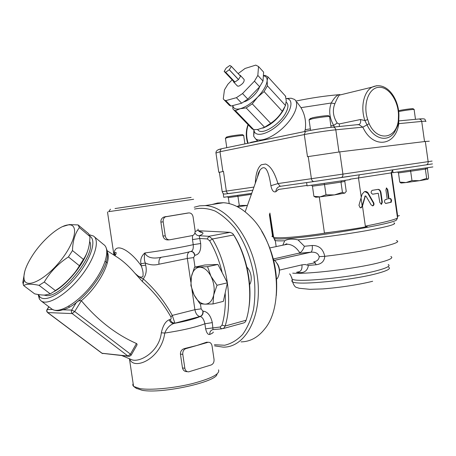 <?xml version="1.0" encoding="UTF-8"?>
<svg xmlns="http://www.w3.org/2000/svg" width="456" height="456" viewBox="0 0 456 456"><rect width="100%" height="100%" fill="white"/><g stroke="black" fill="none" stroke-linecap="round" stroke-linejoin="round"><path stroke-width="0.68" d="M226.216 68.024L224.164 71.392L225.652 72.276L229.305 69.728L231.357 66.337L229.841 65.482L226.216 68.024M239.594 75.16L240.226 75.303L240.529 76.163L231.357 66.337M238.511 79.549L240.529 76.198L238.511 79.549L229.305 69.728M240.529 76.198L231.352 66.371M234.908 82.04L238.465 79.6L234.908 82.04L225.691 72.259M238.465 79.6L229.254 69.774M233.347 81.134L233.649 82.012L234.863 82.051L233.347 81.134L224.164 71.392M234.863 82.051L225.652 72.276M240.42 75.514L244.108 79.464C244.519 81.801 242.74 84.041 238.773 86.201L237.354 85.945M228.513 104.401L229.482 105.404L230.981 106.054L241.68 103.216L247.796 99.123L259.652 86.8L263.004 81.043L263.619 72.116L263.283 71.746M263.004 81.043L257.834 75.417L258.529 66.53L255.776 65.111L245.066 68.463L238.14 73.604M259.652 86.8L254.442 81.174L257.834 75.417M247.796 99.123L242.535 93.56L254.442 81.174M241.68 103.216L236.413 97.687L242.535 93.56M230.981 106.054L225.748 100.628L236.413 97.687M232.138 79.851L227.806 84.354L224.443 89.912L223.263 98.929L224.266 99.995L225.748 100.628M263.619 72.116L258.529 66.53M259.441 87.016C258.17 92.283 249.438 100.662 244.12 101.745M251.148 127.874L252.185 128.945L253.747 129.675L257.817 129.464L264.571 127.247L270.664 123.331C275.384 120.207 279.26 116.183 282.292 111.253L285.496 105.513L286.26 100.673L285.416 96.011M284.715 107.194L283.187 110.489C277.829 119.044 271.041 124.927 262.81 128.147M263.386 75.542L265.153 75.377L267.957 76.87L267.136 80.718L267.41 85.831L285.496 105.513M267.41 85.831L264.081 91.588L282.292 111.253M267.957 76.87L285.775 96.404M264.081 91.588L257.617 97.128C263.454 90.864 266.629 85.397 267.136 80.718C267.25 77.799 265.996 76.18 263.363 75.861M257.617 97.128L252.271 103.865L246.16 107.918L240.198 108.722C245.738 107.109 251.547 103.244 257.617 97.128M232.851 105.558C233.364 108.688 235.809 109.742 240.198 108.722L235.438 110.677L233.922 110.016L232.891 108.916L232.742 105.587M252.271 103.865L270.664 123.331M246.16 107.918L264.571 127.247M235.438 110.677L253.747 129.675M286.231 102.19L286.339 102.309C288.671 104.259 288.443 107.872 285.655 113.156C279.881 124.192 263.169 134.759 258.518 130.547L257.623 129.612M429.295 141.223L425.323 141.468L428.15 161.646L342.918 174.106L339.748 151.894L425.323 141.468M339.748 151.894L308.227 156.573L311.402 178.706C311.813 180.599 312.713 181.545 314.098 181.528L426.217 164.861C427.608 164.485 428.252 163.413 428.15 161.646L432.077 161.071M253.958 187.063L226.336 191.081L223.457 171.365L219.376 172.311M319.274 196.969L324.438 233.005C339.874 231.095 354.13 228.963 367.205 226.609L365.347 226.153C383.542 222.545 394.263 219.843 397.512 218.053L397.495 217.911M272.545 236.242L272.602 236.653M272.483 235.826L271.913 236.396L273.019 236.852L269.673 213.756M331.626 232.093C302.328 236.806 277.539 238.904 273.406 237.171L272.665 236.795M272.614 236.744L272.477 236.442M269.912 213.06L273.782 238.214C278.827 242.894 391.966 224.979 396.469 220.014L397.512 218.053L391.134 172.864M362.491 206.072L361.175 207.782L360.16 207.759L358.963 205.274L362.115 194.176L364.475 191.611C366.008 191.201 367.262 191.725 368.243 193.201L373.732 202.834C374.279 204.22 374.017 205.211 372.945 205.81L371.23 205.006L365.957 196.126L365.273 196.24L362.491 206.072L365.347 226.153M350.048 179.208L358.49 177.948L361.232 197.203M392.781 169.866L391.14 172.892L358.49 177.948L359.242 174.887M273.315 258.991L299.905 252.937C296.4 247.403 292.239 244.507 287.422 244.239L284.675 244.815M314.098 261.784L316.287 264.742C321.588 263.967 324.41 261.163 324.769 256.329C323.144 248.93 318.961 245.317 312.223 245.488L304.403 246.268L297.996 239.873M296.44 272.26C303.485 273.657 307.458 271.383 308.364 265.438L316.287 264.742M284.698 240.785L282.823 245.203M274.86 239.474L274.444 240.095L275.293 240.546C276.735 240.893 279.87 240.973 284.698 240.779C287.924 238.938 292.359 238.636 297.996 239.867C317.29 238.186 346.087 234.31 366.926 230.565C388.461 226.558 397.444 223.981 393.87 222.83M298.976 253.314L311.049 252.191C315.592 251.911 318.311 253.388 319.189 256.62C319 259.492 317.176 261.231 313.722 261.841M279.477 270.106L301.935 264.856C302.334 269.507 300.863 271.884 297.534 271.993M301.935 264.856L305.132 264.503L308.364 265.438M304.403 246.268C303.417 249.244 301.918 251.467 299.905 252.937M319.189 256.62L324.769 256.329C366.214 251.604 405.606 242.66 396.384 240.631M274.483 260.313L310.872 252.191C312.155 251.262 312.599 249.027 312.223 245.488M257.309 177.646L259.96 170.185C264.793 164.069 268.441 169.244 270.892 185.712C271.89 190.5 273.526 192.512 275.794 191.748L278.223 189.742M219.359 172.174L222.203 191.68L226.336 191.081C226.717 192.768 227.578 193.6 228.923 193.572L252.846 190.192M223.457 171.365L222.864 171.467L219.986 151.74L304.306 134.566L307.486 156.704L308.227 156.573M275.794 191.748C276.125 188.716 277.618 186.903 280.269 186.31L277.921 183.574C274.58 172.339 270.448 165.824 265.534 164.023L261.288 164.764C257.714 167.603 255.719 173.776 255.297 183.289M280.269 186.31L314.098 181.528M270.892 185.712L277.921 183.574L342.918 174.106C343.049 176.05 342.422 177.219 341.042 177.612M385.286 199.614L387.229 199.226L385.918 189.941L386.466 187.9L387.737 189.593L389.048 198.844L390.61 198.497L391.613 200.212L391.225 202.247L385.827 203.433C384.328 202.567 384.106 201.307 385.166 199.654L385.286 199.614M382.339 202.15L381.535 204.26L379.871 202.606L378.252 193.276L372.854 194.188C370.836 193.378 370.585 192.101 372.102 190.369L377.995 189.377C379.557 189.348 380.56 190.488 381.017 192.791L382.339 202.15L381.883 202.196L381.102 204.299M390.325 198.565L391.128 200.264L390.752 202.299L385.594 203.433M386.386 187.952L387.269 189.65L388.58 198.896L389.048 198.844M377.807 189.405C379.249 189.576 380.167 190.722 380.56 192.848L381.883 202.196M378.252 193.276L372.626 194.205M364.823 191.52L367.775 193.253L373.276 202.88C373.817 204.265 373.555 205.257 372.489 205.861L372.461 205.867M365.193 195.989L361.91 206.528L360.633 207.85M361.021 197.972L362.127 205.73M222.864 171.467L219.387 172.379M286.094 98.502L286.414 98.53C294.291 99.146 291.595 111.6 280.748 122.493C270.02 133.471 256.215 137.78 254.203 131.225L253.884 129.681L253.684 136.241L255.588 138.852C260.564 142.66 274.187 136.925 284.692 126.215C295.271 115.556 299.666 103.01 294.468 99.402L291.15 98.217L286.664 98.564M358.33 124.727L358.952 124.67L362.845 127.167C372.871 149.38 395.95 146.097 398.761 123.656L398.715 121.273M250.982 142.682L250.891 142.323L249.563 142.979M297.033 102.229L300.994 107.662C304.91 114.456 306.318 121.803 305.229 129.698L304.54 131.567M339.902 94.574L338.95 94.694C336.716 95.19 334.145 97.96 331.238 103.005C328.605 110.363 329.409 117.825 333.649 125.394L334.356 126.996M376.838 85.682L372.079 87.153C363.774 91.474 360.268 107.377 364.908 120.572L360.474 119.529L339.27 123.941L337.223 123.057C333.051 116.588 332.27 110.13 334.875 103.694C336.824 99.14 338.295 96.29 339.287 95.144L341.687 94.557M334.875 103.694L331.238 103.005L300.994 107.662M424.542 141.565L421.714 121.416L398.761 123.656L398.31 123.348M337.223 123.057L333.649 125.394L330.874 125.776M221.764 148.69L305.497 131.368C314.925 129.441 324.262 128.011 333.518 127.076L333.045 127.104C324.091 128.05 315.113 129.407 306.113 131.18L305.497 131.368L304.306 134.566C312.411 132.89 327.756 130.57 335.804 129.806L362.845 127.167L367.023 124.847C373.669 139.399 388.016 142.699 394.657 131.983L397.666 125.725L398.647 121.684L398.265 120.931C395.939 139.279 377.175 141.73 369.109 123.69L367.713 119.575C362.56 104.652 368.699 87.581 378.987 87.313C389.202 86.617 399.177 102.036 398.447 116.816L398.88 117.277L398.698 121.353M339.27 123.941L339.412 126.517M367.713 119.575L364.908 120.572L367.023 124.847L369.109 123.69M432.892 166.924L393.021 172.681M419.68 165.836L432.47 163.903M405.994 182.554L401.018 183.055L399.769 182.132L405.994 182.554L411.973 180.587L419.497 180.684L405.994 182.554M427.99 179.231L419.497 180.684L426.662 178.393L427.87 179.282L428.617 178.171L427.449 168.652L427.825 167.774M414.173 109.503L413.164 108.773C413.495 108.289 404.215 109.491 398.983 110.608L398.59 110.694M398.698 111.572C404.569 110.341 414.635 109.047 414.265 109.565M397.643 172.129L398.47 172.921L399.769 182.132M398.47 172.921L410.656 171.239L411.973 180.587M410.4 170.333L410.656 171.239L425.357 169.079L426.662 178.393M427.449 168.652L425.357 169.079L425.87 168.07M350.105 179.601L307.07 185.837M307.481 182.463L349.552 176.335M320.095 196.872L315.763 197.266L313.899 196.302L320.095 196.872L326.006 194.82L334.425 194.906L320.095 196.872M344.907 193.07L334.425 194.906L342.439 192.358L344.548 193.213L346.252 191.469L344.816 181.408L345.238 180.451M329.625 116.554L328.554 115.761C328.913 115.151 317.923 116.519 312.525 117.762L310.057 118.754M309.088 119.939L311.932 118.868C317.929 117.5 330.161 115.972 329.745 116.645M311.573 185.324L312.445 186.185L313.899 196.302M312.445 186.185L324.529 184.543L326.006 194.82M324.159 183.563L324.529 184.543L340.98 182.115L342.439 192.358M344.816 181.408L340.98 182.115L341.47 181.021M251.718 193.355L223.759 197.283M228.37 193.566L234.27 192.814M247.42 205.434L237.587 206.83M243.732 135.517L242.746 134.782C243.054 134.269 232.435 135.586 227.971 136.618L226.261 137.302M225.424 138.356L227.384 137.615C232.349 136.481 244.165 135.01 243.806 135.574M227.538 196.838L228.325 197.602L229.203 203.593M237.08 206.568L239.275 205.451L247.426 205.428M228.325 197.602L237.941 196.297L239.275 205.451M251.376 194.319L237.941 196.297L237.525 195.43M32.838 254.904C25.849 265.694 22.982 273.988 24.231 279.773C26.568 289.047 45.549 279.522 60.42 260.849C75.422 242.29 79.065 223.959 68.685 224.871C59.884 225.076 42.978 239.354 32.838 254.904M62.62 226.564L69.306 224.586L78.101 224.928L79.384 227.55C75.058 233.272 72.755 240.945 72.481 250.566L68.411 256.927C58.197 263.596 50.149 271.97 44.272 282.036L39.062 285.331C31.601 283.763 26.465 283.831 23.649 285.547L22.8 282.475L24.767 271.303M78.101 224.928L88.584 233.632L89.935 236.305C97.054 240.192 90.715 259.903 75.878 277.299C61.127 294.798 43.257 303.451 39.182 295.824L38.612 294.587M79.384 227.55L89.929 236.544C89.849 245.573 87.677 253.194 83.408 259.401L72.481 250.566M68.411 256.927L79.412 265.74L83.408 259.401M44.272 282.036L55.467 290.643C65.573 284.02 73.558 275.72 79.412 265.74M39.062 285.331L50.251 293.875L55.467 290.643M23.649 285.547L34.627 293.835C38.92 294.764 42.362 295.169 44.95 295.043L50.251 293.875M87.421 251.552C82.946 265.289 66.542 285 53.842 291.737M55.307 290.523C65.801 284.344 78.62 269.884 84.554 257.583M43.85 295.06L46.66 295.63C62.164 297.295 97.06 252.892 89.632 241.452M194.478 209.065C201.067 207.645 207.942 208.306 215.107 211.048C222.254 215.01 229.02 220.892 235.399 228.701C244.644 242.056 250.851 257.782 254.02 275.886C255.309 287.656 255.143 298.845 253.519 309.442C251.085 319.365 247.46 327.704 242.638 334.465C237.274 340.102 231.277 343.704 224.637 345.255L214.417 344.725M246.901 267.136C249.084 269.359 250.475 272.295 251.068 275.954C251.524 279.465 251.051 282.367 249.643 284.664M214.588 345.87L223.246 347.141C245.465 347.586 262.451 316.264 257.52 277.772C252.858 239.286 227.664 206.306 205.194 205.588L199.568 205.838L194.21 207.241M276.285 295.636C278.188 272.58 273.332 251.153 261.721 231.363M212.046 204.51L217.603 203.017L223.446 202.72C232.737 203.268 241.805 207.964 250.663 216.817C277.704 242.518 285.308 304.671 264.685 328.987C258.045 337.417 250.167 341.721 241.042 341.892M194.096 294.907L194.433 295.568C197.454 301.011 201.01 303.884 205.109 304.175C209.372 304.021 212.234 300.954 213.693 294.975C214.844 288.705 213.927 282.458 210.946 276.228C207.725 270.288 203.975 267.284 199.677 267.216C195.955 267.535 193.338 270.134 191.816 275.025L191.412 276.695C190.363 282.788 191.258 288.859 194.096 294.907L190.904 285.536L191.412 276.695L194.552 267.182L207.554 266.686L210.946 276.228L217.01 285.256L213.693 294.975L213.032 303.958L205.109 304.175L199.933 303.736L194.096 294.907M207.554 266.686L217.939 264.457L204.864 264.987L194.552 267.182M217.939 264.457L227.401 282.828L223.349 301.365L213.032 303.958M227.401 282.828L217.01 285.256M279.391 272.528C279.75 269.342 279.061 266.401 277.328 263.705M273.48 259.635L275.356 261.089C279.853 266.891 280.56 272.625 277.465 278.285L276.581 279.209M248.594 309.442C252.846 286.493 247.055 256.557 234.469 236.117L234.202 235.712M198.309 230.725L230.086 232.338L208.865 236.293L199.221 235.735C197.26 235.701 195.835 234.72 194.951 232.794M225.167 293.048C225.834 304.887 224.785 315.586 222.015 325.139L220.191 326.998L220.71 328.132L221.61 328.77L223.885 328.16L225.178 326.006C232.862 301.211 227.379 263.602 212.422 238.995L233.666 234.965L232.645 233.489L230.086 232.338M233.666 234.965C248.645 259.019 253.992 295.847 246.115 320.243L225.178 326.006L222.015 325.139M223.309 328.537L243.92 322.865L245.419 321.839L246.115 320.243M233.221 234.23L234.469 236.117M191.064 251.444C193.093 251.547 194.376 252.823 194.9 255.269C199.204 254.585 201.13 250.675 200.686 243.527L193.236 244.65C193.538 248.936 192.677 251.216 190.642 251.501C184.617 253.143 175.041 255.018 161.914 257.133C152.863 259.162 147.168 257.771 144.82 252.966C141.491 255.85 140.186 259.441 140.904 263.733L145.35 263.026C144.233 260.598 144.056 257.247 144.82 252.966C162.9 250.543 183.625 246.964 193.236 244.65L192.489 239.588L192.529 235.598M140.904 263.733L141.212 265.825L145.658 265.118L145.35 263.026C149.842 265.044 154.385 265.443 158.99 264.218C158.602 260.467 159.406 258.13 161.401 257.218M107.394 254.516C108.385 270.226 81.214 304.864 63.891 309.504M62.951 309.806L71.666 310.091L71.284 311.978L72.191 313.574L127.976 356.056L129.344 356.387L131.111 355.252L130.439 354.13L127.976 356.056L101.91 353.24L47.584 312.571L72.191 313.574L74.704 311.522L71.666 310.091L76.317 302.556C77.913 301 79.589 300.384 81.339 300.703C98.587 286.516 112.068 260.667 107.331 252.202M136.464 343.505L130.439 354.13L74.704 311.522L81.35 300.715C97.721 320.266 116.098 334.527 136.464 343.505L137.068 344.137L136.988 344.981L131.248 355.019M52.486 309.47L46.985 309.533M102.76 353.617L101.865 353.206M38.179 294.519L39.358 299.033L41.285 301.074C48.005 305.759 66.61 294.508 80.695 276.661C94.865 258.871 100.286 240.09 93.349 235.974L89.404 234.897M214.035 359.374C214.223 362.167 213.26 364.036 211.134 364.971L188.755 371.828C186.686 371.914 185.381 370.717 184.84 368.243L182.788 354.352C182.6 351.473 183.62 349.575 185.849 348.646L208.067 342.302C210.159 342.137 211.487 343.317 212.046 345.853L214.035 359.374M187.273 371.663C184.726 371.686 183.13 370.454 182.48 367.969L180.433 354.13C180.399 351.217 181.773 349.353 184.549 348.538L196.941 345.471L206.682 342.2L207.788 342.279M195.082 230.502C195.293 232.908 194.518 234.572 192.757 235.513L169.757 239.793C167.409 239.936 165.904 238.613 165.254 235.832L163.185 221.833C162.963 219.507 163.704 217.843 165.408 216.839L188.761 212.929C191.018 212.849 192.46 214.166 193.082 216.879L195.082 230.502M169.136 239.845L168.486 239.902C165.619 240.13 163.772 238.841 162.952 236.037L160.888 222.089C160.757 219.718 161.766 218.025 163.915 217.022L187.65 213.06M107.12 250.709L118.321 257.902C123.975 261.807 129.464 266.857 134.782 273.064L142.329 281.495C153.809 291.749 163.333 303.559 170.897 316.92C171.388 318.539 171.148 319.394 170.185 319.485L169.267 319.764C165.585 321.172 162.94 325.51 161.321 332.777C159.235 352.425 138.447 363.603 130.969 359.391L121.872 355.594M114.148 255.109C113.612 240.42 130.507 250.315 141.212 265.825C142.899 269.889 143.458 273.503 142.888 276.667C140.739 277.841 138.037 276.638 134.782 273.064C137.894 276.102 140.722 278.04 143.275 278.867C146.114 275.025 146.906 270.442 145.658 265.118M209.76 334.43C209.635 331.837 210.718 330.229 213.015 329.614L212.308 322.614C210.649 315.506 207.583 311.676 203.119 311.135C203.308 313.893 202.339 315.689 200.218 316.521C202.367 317.091 203.923 319.513 204.881 323.788L205.627 328.827C206.631 332.994 208.01 334.864 209.76 334.43C212.445 333.307 213.579 332.498 213.169 332.008M129.612 358.855C133.579 370.819 161.225 359.225 164.77 333.068C166.771 328.155 169.809 324.951 173.89 323.452C171.627 323.424 170.088 322.192 169.267 319.764M170.185 319.485C171.04 321.845 172.59 323.03 174.842 323.03L172.265 315.404C164.605 301.479 154.943 289.298 143.275 278.867L142.329 281.495M161.321 332.777L164.77 333.068C182.092 330.44 195.464 327.351 204.881 323.788L212.308 322.614M170.897 316.92L172.265 315.404L194.9 309.692C195.738 313.745 197.419 316.014 199.95 316.51L200.218 316.521C194.763 318.887 185.985 321.195 173.89 323.452L199.95 316.51C202.071 315.677 203.034 313.882 202.852 311.123L201.159 308.86L200.418 303.821M136.276 388.301L142.135 390.273C161.663 394.144 217.506 381.757 216.999 374.028M218.521 369.85C220.242 373.966 211.322 378.6 191.754 383.758C173.269 388.261 150.594 390.342 139.895 388.609L133.568 386.403L132.747 385.029L133.129 383.467M115.015 208.552L191.11 197.397L115.015 208.552M174.682 199.768L120.236 207.754L174.682 199.768M198.046 229.1C198.468 229.813 197.499 230.639 195.139 231.574M108.693 211.658L193.629 199.278M200.686 243.527L199.221 235.735C204.26 233.763 204.197 232.326 199.027 231.431M220.191 326.998L205.627 328.827M207.269 238.921L209.635 240.728L212.422 238.995L208.865 236.293L207.269 238.921L199.945 238.471L192.489 239.588M388.615 267.199C391.219 268.601 387.48 270.676 377.397 273.418C352.471 280.303 296.816 285.621 292.507 281.819L291.743 281.01L292.25 280.041M388.233 264.526C390.832 265.876 387.087 267.911 376.998 270.619C352.06 277.419 296.411 282.817 292.119 279.135L291.737 277.522M390.843 256.523C393.819 257.828 389.834 259.903 378.89 262.747C356.575 268.584 307.697 274.421 292.815 273.161L292.712 273.155M307.538 264.269L315.37 262.73M392.576 169.974L391.544 172.653L392.981 172.414M391.544 172.653L397.683 216.161L397.262 216.269M399.08 215.449C399.621 215.557 399.16 215.796 397.683 216.161L397.427 217.444M278.046 189.496L307.013 185.444M391.613 200.212L391.128 200.264M391.145 202.282L390.667 202.327M387.737 189.593L387.269 189.65M381.017 192.791L380.56 192.848M368.243 193.201L367.775 193.253M373.732 202.834L373.276 202.88M365.273 196.24L364.806 196.291M362.383 206.477L361.91 206.528M215.967 153.034L219.986 151.74L221.171 148.867C217.837 149.443 216.093 150.736 215.927 152.76L218.777 172.277M338.968 151.99L335.753 129.498L335 127.908L333.518 127.076L359.146 124.499C360.542 123.542 360.987 121.883 360.474 119.529M418.996 118.982L420.757 119.512L421.714 121.416C425.283 121.079 426.628 121.108 425.75 121.507M221.428 148.764L218.122 149.796M257.6 140.932L250.891 142.323M310.365 128.854L305.229 129.698M358.644 124.676L359.146 124.499M398.447 116.816L398.265 120.931M248.11 143.275C246.154 136.794 246.194 130.65 248.229 124.847M209.635 240.728C215.203 250.219 219.387 260.872 222.186 272.699M158.99 264.218L187.348 258.461L190.819 281.985M189.263 251.872C187.627 253.074 186.988 255.274 187.348 258.461L193.612 257.589L194.9 255.269M114.296 254.75L115.909 254.191M94.438 236.875L103.58 244.484C110.677 248.748 105.541 267.586 91.542 285.274C77.628 303.018 59.018 314.059 52.121 309.236L51.414 308.701M128.37 356.284L102.15 353.32L47.612 312.474L46.979 311.368L46.979 310.04L48.883 306.797M206.488 342.268L207.811 342.365M184.549 348.538L185.849 348.646M182.48 367.969L184.84 368.243M180.433 354.13L182.788 354.352M187.473 213.083L188.761 212.929M165.055 216.697L166.32 216.549M162.952 236.037L165.254 235.832M160.888 222.089L163.185 221.833M191.913 289.44L194.9 309.692L201.159 308.86M213.123 329.602L221.907 328.827M195.008 267.085L193.612 257.589M190.38 251.512C192.603 251.359 194.017 252.613 194.632 255.28M237.547 86.15L233.649 82.012M229.482 105.404L224.266 99.995M233.922 110.016L252.185 128.945M258.518 130.547L257.515 129.504M372.649 281.261C359.51 284.59 339.84 287.611 322.734 288.916L309.926 289.326L298.88 288.232C296.332 286.915 295.174 288.665 292.507 281.819L292.119 279.135C291.019 275.817 290.164 274.079 289.543 273.913M228.331 193.555C222.46 194.467 224.614 193.908 223.138 193.589L222.209 191.68M269.399 214.548L272.62 236.784M269.804 247.927L287.4 244.239M273.788 238.214L275.293 240.546L276.171 246.593M274.512 260.336L311.049 252.191L299.164 253.262M284.424 244.866L286.59 243.8L287.422 244.239M245.151 211.818L259.96 170.185L258.848 172.14C258.421 173.508 258.592 171.861 257.344 177.538M391.225 202.247L390.752 202.299M381.535 204.26L381.125 204.305M372.945 205.81L372.489 205.861M365.535 195.949L365.062 196.006M361.175 207.782L360.702 207.833M254.203 131.225L253.684 136.241M286.414 98.53L291.15 98.217M398.761 120.908L419.469 118.953C426.719 118.429 424.49 119.529 425.739 121.199M398.892 117.061C399.69 99.642 386.91 80.319 372.079 87.153L339.287 95.144L338.95 94.694M359.14 124.499L357.743 124.784M247.699 143.361C245.704 136.783 245.812 130.541 248.03 124.642M257.908 141.246L255.588 138.852M295.972 101.061C311.02 97.949 325.345 95.828 338.95 94.688M392.633 169.94L393.026 172.727M414.133 109.679L415.49 119.329M306.603 182.588L307.082 185.9M310.359 118.326L309.527 119.495M309.054 119.689L310.582 130.348M329.591 116.793L331.09 127.315M223.332 194.359L223.765 197.328M226.478 137.011L225.726 138.048M225.401 138.185L226.786 147.704M243.709 135.677L244.906 143.942M24.231 279.773L23.142 284.282M68.685 224.871L69.306 224.586M205.194 205.588L223.446 202.72M107.394 254.522C107.24 252.983 107.964 252.385 105.952 247.294M63.88 309.51L60.865 310.337C57.878 311.112 54.959 310.747 52.121 309.236L41.285 301.074M47.584 312.571L46.82 311.562L46.706 310.291L48.769 306.711M39.182 295.824L39.358 299.033M89.536 235.165L90.636 234.994M208.067 342.302L206.682 342.2M165.408 216.839L163.915 217.016M114.735 255.491C115.932 255.183 116.514 252.402 115.87 252.424C115.1 252.328 114.553 253.24 114.228 255.16M129.926 358.98L130.792 359.322M129.441 358.792L133.568 386.403M136.749 388.626L134.235 386.887M107.485 211.92L113.92 254.961M110.46 209.196L108.608 211.778M199.038 231.437L201.94 232.201C201.21 232.748 199.848 232.03 197.853 230.052M68.565 306.272L69.5 306.985M105.171 261.334L107.274 263.055"/></g></svg>
